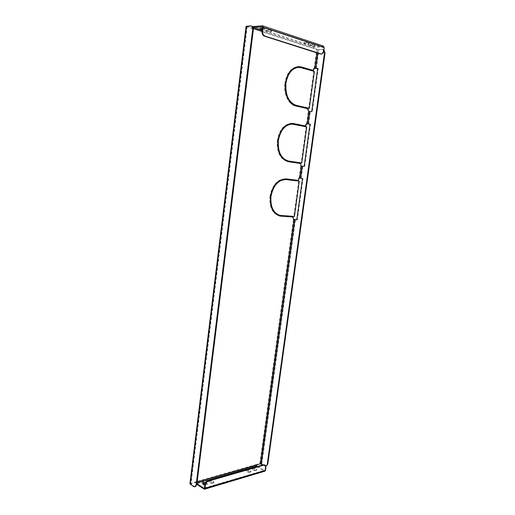 <?xml version="1.0" encoding="UTF-8"?>
<svg xmlns="http://www.w3.org/2000/svg" width="515" height="515" viewBox="0 0 515 515"><rect width="100%" height="100%" fill="white"/><g stroke="black" fill="none" stroke-linecap="round" stroke-linejoin="round"><path stroke-width="0.39" stroke-dasharray="2.58 1.93" d="M256.026 470.613C254.017 470.839 252.781 470.433 252.318 469.403L253.013 468.85C255.022 468.624 256.251 469.03 256.715 470.06L256.026 470.613M256.129 469.886C254.114 470.111 252.878 469.706 252.421 468.682L253.11 468.122C255.118 467.903 256.354 468.309 256.811 469.332L256.129 469.886M212.927 483.282C210.809 483.553 209.528 483.134 209.09 482.034L209.94 481.345C212.051 481.081 213.326 481.499 213.764 482.6L212.927 483.282M213.03 482.516C210.905 482.78 209.631 482.362 209.187 481.268L210.036 480.585C212.148 480.321 213.422 480.733 213.86 481.834L213.03 482.516M250.174 472.339C248.146 472.564 246.904 472.158 246.447 471.122L247.161 470.543C249.183 470.317 250.425 470.723 250.876 471.766L250.174 472.339M250.271 471.605C248.249 471.83 247.007 471.425 246.55 470.388L247.258 469.815C249.279 469.59 250.522 469.995 250.979 471.032L250.271 471.605M205.369 483.212L207.204 484.512L206.341 485.22C204.21 485.49 202.923 485.079 202.485 483.965L202.691 483.604M205.781 482.516L207.3 483.74L206.438 484.441L204.912 484.557M310.622 45.655L310.004 45.268C310.706 44.908 312.109 44.979 314.202 45.487L314.82 45.867C314.111 46.228 312.714 46.157 310.622 45.655M314.324 44.618C312.225 44.11 310.822 44.039 310.12 44.406L310.738 44.792C312.83 45.294 314.227 45.365 314.935 44.998L314.324 44.618M267.105 31.409L266.332 30.932C267.021 30.533 268.47 30.61 270.697 31.158L271.457 31.634C270.768 32.033 269.319 31.956 267.105 31.409M270.813 30.231C268.592 29.677 267.137 29.6 266.448 30.005L267.221 30.488C269.435 31.035 270.89 31.112 271.572 30.707L270.813 30.231M304.738 43.73L304.101 43.331C304.803 42.964 306.206 43.041 308.324 43.55L308.955 43.942C308.253 44.309 306.85 44.239 304.738 43.73M308.44 42.674C306.328 42.159 304.919 42.088 304.217 42.455L304.854 42.854C306.966 43.363 308.369 43.434 309.071 43.067L308.44 42.674M262.373 28.589L264.787 29.445L262.244 29.613M262.36 28.679L264.91 28.505L264.118 28.016C261.877 27.456 260.416 27.379 259.734 27.791L261.189 28.473M309.998 124.16L310.551 124.199L304.706 166.454L300.406 165.901L299.807 163.41L299.897 162.734L300.483 162.817M296.782 219.815L297.316 219.918L303.032 178.589L298.739 178.01L297.496 180.25L297.406 180.92L297.992 180.99L297.406 180.92M298.687 181.074L293.846 216.313L292.559 216.229L292.469 216.892L293.074 219.261L293.627 219.3M256.283 464.994L255.762 464.691L259.863 463.519L261.807 463.783L265.212 465.727L264.665 465.882L265.849 466.101M189.919 483.791L195.378 481.931L196.144 483.978L256.534 466.558L255.762 464.691L195.378 481.931L196.241 483.205L197.013 482.98M253.097 27.527L251.571 28.299L246.054 26.355M323.877 50.084L322.39 49.395L316.783 49.459L312.669 48.127L314.015 46.511L252.917 26.49M314.343 68.373L313.822 68.218L312.566 70.407L312.47 71.109L313.751 71.482L308.691 108.324M317.678 68.585L318.244 68.579L312.27 111.794L307.899 111.349L307.307 108.723L307.404 108.028L307.989 108.163M306.753 123.838L306.2 123.729L304.944 125.943L304.854 126.626L306.135 126.89L301.185 162.92M292.095 216.274L279.639 215.302M270.967 205.749L270.369 196.711L269.879 196.666C269.293 207.294 272.493 213.725 279.491 215.965L279.78 216.023M299.936 163.41L287.988 161.678C280.289 159.47 276.709 152.485 277.257 140.724L277.752 140.807C277.302 144.824 277.682 148.565 278.885 152.028M307.455 108.639L295.488 106C288.612 104.667 283.411 94.033 284.814 83.482L285.304 83.604C284.763 88.632 285.4 93.228 287.222 97.387M286.005 82.883L284.911 82.754C286.868 72.808 291.258 67.426 298.076 66.615L298.385 66.615M285.4 82.883L287.647 75.435M298.095 67.343L312.039 70.8M270.555 196.035L269.969 195.97C272.448 184.685 277.682 178.969 285.677 178.827L297.039 180.205M270.459 196.015C271.051 192.14 272.358 188.715 274.379 185.741M278.435 140.157L277.353 140.016C279.574 129.349 284.422 123.8 291.889 123.368L292.185 123.394M277.843 140.106L280.797 131.351M291.857 124.076L304.41 126.458M322.39 49.395L318.36 49.562L312.669 48.127L251.571 28.299L252.537 26.613M253.341 28.628L246.968 26.484L251.841 26.162M195.488 486.624L194.245 486.36L190.75 483.881L197.142 481.911M257.648 466.429L264.446 470.356L204.41 488.194M256.534 466.558L264.343 471.083L203.856 489.115M196.833 484.435L196.144 483.978M196.93 483.662L196.241 483.205M262.013 31.447L313.287 48.101L313.893 47.367L262.135 30.475M262.206 25.75L323.278 46.093L314.015 46.511M262.335 26.786L323.163 46.955L313.893 47.367M262.94 464.897L264.665 465.882M322.931 49.575L323.916 49.82M266.474 465.927L265.212 465.727M313.081 71.102L312.47 71.109M313.178 70.401L312.566 70.407M307.912 108.749L307.307 108.723M308.009 108.053L307.404 108.028M308.498 111.375L307.899 111.349M314.433 68.212L313.822 68.218M314.362 71.476L313.751 71.482M312.27 111.794L311.723 111.665M318.244 68.579L317.704 68.418M285.419 83.482L284.814 83.482M312.624 70.973L312.013 70.98M285.516 82.761L284.911 82.754M204.474 487.969L264.446 470.356M264.929 471.173L264.343 471.083M264.974 470.008L265.373 467.105L265.907 467.408M264.626 464.833L265.373 467.105M323.163 46.955L323.587 47.657L262.515 27.456M323.742 51.094L323.105 51.12L323.587 47.657M323.105 51.12C322.776 52.916 322.017 53.895 320.826 54.062M298.082 180.334L297.496 180.25M293.041 217.002L292.469 216.892M293.138 216.345L292.559 216.229M293.647 219.377L293.074 219.261M299.324 178.093L298.739 178.01M294.419 216.429L293.846 216.313M297.316 219.918L296.769 219.886M303.032 178.589L302.485 178.518M305.447 126.664L304.854 126.626M305.543 125.982L304.944 125.943M300.393 163.474L299.807 163.41M300.49 162.798L299.897 162.734M300.992 165.972L300.406 165.901M306.792 123.767L306.2 123.729M306.734 126.928L306.135 126.89M304.706 166.454L304.165 166.377M310.551 124.199L310.011 124.083M277.855 140.775L277.257 140.724M297.625 180.276L297.039 180.192M270.549 196.073L269.969 195.97M292.681 216.313L292.102 216.203M270.948 196.807L270.369 196.711M270.459 196.762L269.879 196.666M304.996 126.574L304.397 126.536M277.946 140.067L277.353 140.016M299.106 178.055L300.766 165.952M259.863 463.519L293.434 219.287M246.595 26.683L190.499 483.327M314.189 68.328L316.783 49.459M306.56 123.806L308.26 111.433M316.918 52.903L317.395 49.434M247.213 26.638L191.014 483.669M308.652 124.076L310.358 111.704M301.172 178.332L302.839 166.229M316.307 68.604L318.907 49.736M317.858 53.206L318.36 49.562M261.807 463.783L295.488 219.557M247.168 26.413L190.891 484.113M194.245 486.36L193.589 486.553M250.528 25.866L251.204 26.091M296.086 106.019L295.488 106M301.256 67.677L300.651 67.69M288.574 161.749L287.988 161.678M286.256 178.905L285.677 178.827M281.319 215.56L280.739 215.444M293.627 124.27L293.029 124.231M252.421 468.682L252.318 469.403M209.187 481.268L209.09 482.034M246.55 470.388L246.447 471.122M202.582 483.192L202.485 483.965M310.12 44.406L310.004 45.268M266.448 30.005L266.332 30.932M304.217 42.455L304.101 43.331M259.734 27.791L259.611 28.731M246.968 26.484L190.75 483.881M264.91 28.505L264.787 29.445M309.071 43.067L308.955 43.942M271.572 30.707L271.457 31.634M314.935 44.998L314.82 45.867M207.3 483.74L207.204 484.512M250.979 471.032L250.876 471.766M213.86 481.834L213.764 482.6M256.811 469.332L256.715 470.06M298.687 66.602L298.076 66.615M204.21 488.381L264.71 470.401M323.291 46.974L262.219 26.722M280.063 216.081L279.491 215.965M292.488 123.407L291.889 123.368M323.575 49.665L323.027 49.485"/><path stroke-width="0.77" d="M202.691 483.604L205.369 483.212M204.912 484.557C203.425 484.345 202.646 483.888 202.582 483.192L203.451 482.484L205.781 482.516M262.244 29.613L259.611 28.731L262.373 28.589M300.483 162.817L301.771 162.991L306.734 126.928L305.447 126.664L306.792 123.767L307.159 123.838L308.865 111.459L307.912 108.749L308.009 108.053L309.29 108.35L314.362 71.476L313.081 71.102L314.433 68.212L314.8 68.321L316.918 52.903M298.687 181.074L297.992 180.99L298.687 181.074M307.989 108.163L309.29 108.35M292.591 216.976L280.063 216.081C273.072 213.841 269.873 207.403 270.459 196.762L270.948 196.807C270.381 207.056 273.471 213.261 280.212 215.418L292.681 216.313L292.591 216.976L279.78 216.023M292.011 216.86L292.095 216.274M280.212 215.418L279.639 215.302C275.493 214.337 272.602 211.15 270.967 205.749M299.35 163.326L299.447 162.663L288.078 160.995C283.952 160.249 280.887 157.255 278.885 152.028M306.869 108.504L306.946 107.925L295.584 105.292C292.069 104.403 289.282 101.764 287.222 97.387M287.647 75.435C290.331 70.272 293.814 67.574 298.095 67.343L301.256 67.677L312.624 70.973L312.721 70.265L301.352 66.963L312.109 70.278L312.039 70.8M298.385 66.615L300.747 66.976M274.379 185.741C277.656 181.228 281.396 179.156 285.58 179.51L296.949 180.862L297.039 180.205M280.797 131.351C283.829 126.387 287.518 123.961 291.857 124.076L304.996 126.574L305.086 125.885L293.724 123.574L304.494 125.847L304.41 126.458M292.185 123.394L293.125 123.536M286.166 179.593L297.535 180.945L297.625 180.276L286.256 178.905C278.267 179.053 273.034 184.776 270.549 196.073L271.038 196.118C273.433 185.245 278.473 179.741 286.166 179.593L285.58 179.51M300.033 162.734L288.664 161.06C281.254 158.923 277.817 152.189 278.345 140.865L277.855 140.775C277.302 152.549 280.875 159.541 288.574 161.749L299.936 163.41L300.033 162.734L299.447 162.663M307.159 123.838L310.011 124.083L304.165 166.377L300.992 165.972L300.49 162.798L301.771 162.991M197.013 482.98L256.637 465.843L256.283 464.994L260.378 463.822L262.94 464.897M297.985 181.003L299.324 178.093L302.485 178.518L296.769 219.886L293.647 219.377L293.041 217.002L293.138 216.345L294.419 216.429L299.273 181.158M307.552 107.95L296.183 105.318C288.773 102.517 285.349 95.281 285.909 83.61L285.419 83.482C284.016 94.045 289.211 104.693 296.086 106.019L307.455 108.639L307.552 107.95L306.946 107.925M301.352 66.963L298.687 66.602C291.863 67.42 287.473 72.802 285.516 82.761L286.005 82.883C287.898 73.297 292.134 68.115 298.706 67.336M293.724 123.574L292.488 123.407C285.02 123.838 280.173 129.387 277.946 140.067L278.435 140.157C280.585 129.87 285.259 124.521 292.456 124.115M309.998 124.16L306.753 123.838M314.8 68.321L317.704 68.418L311.723 111.665L308.865 111.459M317.678 68.585L314.343 68.373M256.637 465.843L257.648 466.429M205.002 488.317L265.508 470.317L265.907 467.408L265.161 465.135L264.034 465.045L208.504 481.107C206.85 481.776 205.813 483.134 205.401 485.169L205.002 488.317L204.429 489.224L196.833 484.435M204.41 488.194L203.953 488.329L196.93 483.662M323.278 46.093L324.218 47.631L263.152 27.411L262.502 25.789L252.537 26.613M253.052 27.411L262.335 26.786M261.189 28.473L262.36 28.679M296.782 219.815L293.627 219.3M323.916 49.82L325.042 53.032L324.495 52.858L323.877 50.084M265.849 466.101L267.826 463.983L325.042 53.032M267.826 463.983L266.474 465.927M267.285 464.144L324.495 52.858M253.316 29.857L252.646 29.638L196.164 484.724L194.863 486.81L193.589 486.553L189.919 483.791L246.054 26.355L250.528 25.866L251.841 26.162C252.987 26.677 253.477 27.913 253.316 29.857L196.82 484.538L195.488 486.624M252.646 29.638C252.807 27.694 252.318 26.458 251.172 25.943M285.909 83.61L285.407 83.604M312.721 70.265L312.109 70.278M203.953 488.329L204.474 487.969L204.867 484.821C205.285 482.787 206.322 481.435 207.976 480.765L208.504 481.107M265.508 470.317L264.929 471.173L204.429 489.224M264.034 465.045L263.5 464.736L207.976 480.765M263.5 464.736L265.161 465.135M263.152 27.411L262.669 31.215C262.534 33.675 263.281 35.29 264.91 36.056L264.272 36.095C262.65 35.329 261.903 33.72 262.038 31.261L262.515 27.456L262.084 26.703M264.91 36.056L321.463 54.036C322.648 53.875 323.407 52.891 323.742 51.094L324.218 47.631M321.463 54.036L320.935 53.966M264.272 36.095L320.304 53.985M278.345 140.865L277.849 140.82M271.038 196.118L270.555 196.035M297.535 180.945L296.949 180.862M305.086 125.885L304.494 125.847M253.341 28.628L262.013 31.447M256.283 464.994L197.142 481.911M260.378 463.822L294.007 219.396M299.685 178.139L301.352 166.023M308.112 123.967L309.818 111.581M300.631 178.261L302.299 166.152M315.759 68.444L317.858 53.206M262.135 30.475L253.097 27.527M261.266 463.938L294.941 219.525M246.498 26.194L190.235 484.3M196.164 484.724L196.82 484.538M296.183 105.318L295.584 105.292M205.401 485.169L204.867 484.821M262.038 31.261L262.669 31.215M288.664 161.06L288.078 160.995M281.229 216.236L280.649 216.12M323.575 46.131L262.502 25.789M194.863 486.81L195.52 486.617M266.5 465.914L265.959 466.075"/></g></svg>
